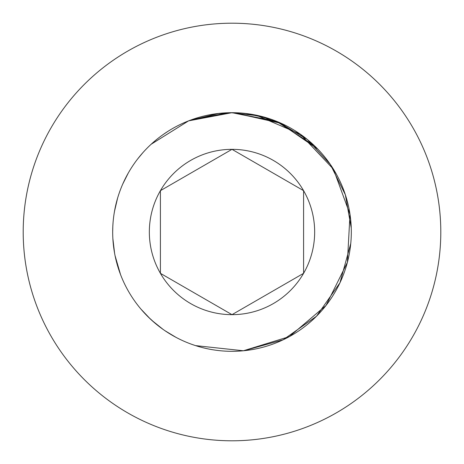 <?xml version="1.0" encoding="UTF-8"?>
<svg xmlns="http://www.w3.org/2000/svg" width="464" height="464" viewBox="0 0 464 464"><rect width="100%" height="100%" fill="white"/><g stroke="black" fill="none" stroke-linecap="round" stroke-linejoin="round"><path stroke-width="0.7" d="M216.717 113.668L232 112.688L278.557 122.142L317.712 148.996M114.463 211.474L117.601 198.116M151.136 144.269L188.593 120.86L232 112.688L276.266 121.203L314.215 145.534M256.215 115.171L300.382 134.224L333.436 169.18L350.001 214.339L347.385 262.375L326.018 305.463L289.368 336.62L243.397 350.767L195.576 345.616M195.112 345.471L192.351 344.532M176.042 337.38L165.062 330.768M163.142 329.44L151.792 320.334M151.519 320.085L150.591 319.226M150.324 318.977L140.952 309.111M120.518 274.52L115.037 255.571M114.585 253.187L112.862 238.484M112.688 231.669L112.804 226.699M112.822 226.328L113.054 222.639M245.734 113.477L268.366 118.361M269.114 118.604L272.774 119.869M278.406 122.078L307.417 139.542L330.345 164.442L345.349 194.747L351.248 228.079M350.755 243.513L339.944 282.831L316.518 316.222L283.208 339.764L243.913 350.72M122.722 184.104L128.267 173.049M130.854 168.71L132.089 166.779M137.675 158.932L142.976 152.557M191.533 119.758L228.439 112.74M230.863 112.694L259.544 115.907L285.592 125.396M114.161 213.312L114.846 209.397M115.136 207.942L117.235 199.358M123.128 183.181L125.251 178.698M152.679 142.866L156.548 139.571M163.131 134.566L168.038 131.277M189.55 120.495L218.979 113.396M228.271 112.746L232.766 112.688M319.017 150.371L320.554 152.035M233.543 112.694L281.491 123.436M232.075 112.688L232 112.688A119.312 119.312 0 0 0 128.673 291.659A119.312 119.312 0 0 0 335.327 291.659A119.312 119.312 0 0 0 232 112.688L278.609 122.165L317.817 149.106M232.104 112.688L232.487 112.688M237.029 112.793L237.446 112.81M350.999 223.306L351.231 227.569M160.411 190.669A82.662 82.662 0 0 0 160.411 273.331L160.411 190.669A82.662 82.662 0 0 1 232 149.338L160.411 190.669M440.8 232A208.8 208.8 0 0 0 127.6 51.173A208.8 208.8 0 0 0 127.6 412.827A208.8 208.8 0 0 0 440.8 232M168.554 333.048L165.926 331.348M161.153 328.002L155.655 323.692M155.631 323.675L148.236 316.964M303.589 273.331A82.662 82.662 0 0 0 232 149.338L303.589 190.669L303.589 273.331A82.662 82.662 0 0 1 232 314.662L303.589 273.331M160.411 273.331A82.662 82.662 0 0 0 232 314.662L160.411 273.331"/></g></svg>

